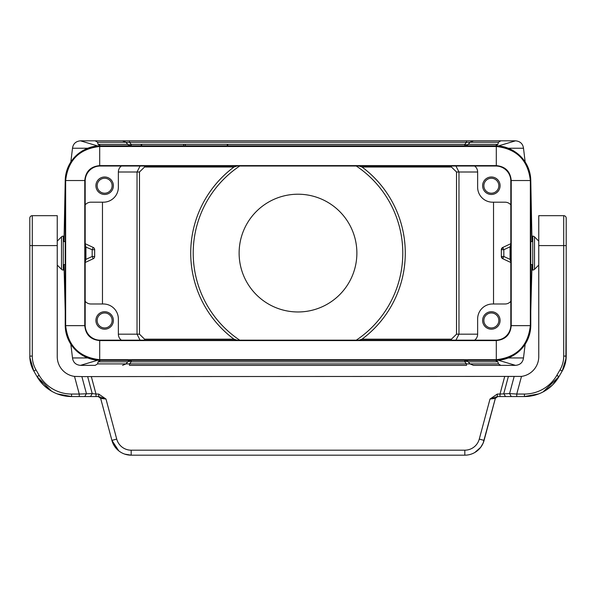 <?xml version="1.0" encoding="UTF-8"?>
<svg xmlns="http://www.w3.org/2000/svg" width="596" height="596" viewBox="0 0 596 596"><rect width="100%" height="100%" fill="white"/><g stroke="black" fill="none" stroke-linecap="round" stroke-linejoin="round"><path stroke-width="0.89" d="M141.245 145.811L141.245 144.314L227.724 144.314L227.724 145.811M530.775 264.587L530.775 311.231L531.997 264.587L530.775 264.587L530.775 241.596L531.997 241.596L530.775 180.983A34.941 34.926 135 0 0 514.415 151.406A34.933 34.926 180 0 0 495.455 145.811L100.545 145.811A34.933 34.926 180 0 0 81.585 151.406A34.941 34.926 45 0 0 65.225 180.983L64.003 241.596L65.225 241.596L65.225 264.587L64.003 264.587L65.225 311.231L65.225 264.587M510.817 243.704L502.771 247.452A2.496 2.496 0 0 0 501.333 249.709L503.829 249.709L502.771 247.452L501.333 249.709L501.333 256.474L501.333 249.709M455.933 340.167L458.972 334.177L456.514 334.177L451.448 339.169L451.448 340.167M451.448 166.023L451.448 167.022L456.514 172.006L458.972 172.006L455.933 166.023M94.667 256.474A2.496 2.496 0 0 1 93.229 258.731L92.171 256.474L92.171 249.709L94.667 249.709L94.667 256.474L92.171 256.474L85.936 259.379L84.878 262.627M141.245 144.351L131.232 144.351A4.992 3.032 -40 0 1 127.76 144.351L126.024 142.28L129.496 142.28L129.496 140.82L466.504 140.82L466.504 142.28L469.976 142.28L473.447 140.82L515.54 140.82L80.46 140.82C75.811 141.282 73.159 143.755 72.503 148.24L87.746 148.24M121.361 166.023A7.487 7.487 0 0 0 118.366 172.006L118.366 187.226A14.967 14.967 0 0 1 103.399 202.193L90.927 202.193A7.487 7.487 0 0 0 85.183 204.875M70.827 162.023L72.503 148.24M97.617 145.938L80.46 140.82L95.174 140.82L97.602 142.28L98.079 144.351L127.76 144.351A4.992 4.917 90 0 0 131.232 145.811L131.232 144.351L129.496 142.28L466.504 142.28L464.768 144.351L464.768 145.811A4.992 4.917 -90 0 0 468.24 144.351A4.992 3.032 40 0 1 464.768 144.351L227.724 144.351M511.122 243.555L510.064 246.804L510.817 246.804M140.067 166.023L137.028 172.006L139.486 172.006L144.552 167.022L144.552 166.023M144.552 340.167L144.552 339.169L139.486 334.177L137.028 334.177L140.067 340.167M498.398 142.28L497.921 144.351L468.24 144.351L469.976 142.28L498.398 142.28L500.826 140.82M85.183 259.379L85.936 259.379L85.936 246.804L84.878 243.555M85.183 246.804L92.171 249.709L93.229 247.452L85.183 243.704M237.052 340.167L233.967 339.169L144.552 339.169M237.052 166.023L233.967 167.022A107.28 107.28 0 0 0 233.967 339.169M497.921 361.832L468.24 361.832A4.992 3.032 -40 0 0 464.768 361.832L464.768 360.371A4.992 4.917 90 0 1 468.24 361.832L469.976 363.903L473.447 365.363L515.54 365.363L500.826 365.363L498.398 363.903L497.921 361.832L495.492 360.371L100.508 360.371L98.079 361.832L127.76 361.832L126.024 363.903L129.496 363.903L129.496 365.363L466.504 365.363L466.504 363.903L498.398 363.903M511.122 262.627L510.064 259.379L510.817 259.379M102.467 202.193L102.467 303.99M129.496 140.82L122.552 140.82L126.024 142.28L97.602 142.28M122.552 140.82L95.174 140.82M239.704 166.023A104.784 104.784 0 0 0 239.704 340.167M356.296 166.023A104.784 104.784 0 0 1 356.296 340.167M239.123 253.091A58.877 58.877 0 0 0 298 311.969A58.877 58.877 0 0 0 356.877 253.091A58.877 58.877 0 0 0 298 194.214A58.877 58.877 0 0 0 239.123 253.091M493.533 303.99L493.533 202.193M510.817 204.875A7.487 7.487 0 0 0 505.073 202.193L492.601 202.193A14.967 14.967 0 0 1 477.634 187.226L477.634 172.006L458.972 172.006L458.972 334.177L477.634 334.177L477.634 318.957A14.967 14.967 0 0 1 492.601 303.99L505.073 303.99A7.487 7.487 0 0 0 510.817 301.308M93.229 258.731L85.183 262.486M121.361 340.167A7.487 7.487 0 0 1 118.366 334.177L118.366 318.957A14.967 14.967 0 0 0 103.399 303.99L90.927 303.99A7.487 7.487 0 0 1 85.183 301.308M501.333 256.474L503.829 256.474L503.829 249.709L510.064 246.804L510.064 259.379L503.829 256.474L502.771 258.731A2.496 2.496 0 0 1 501.333 256.474L502.771 258.731A2.496 2.496 0 0 1 501.333 256.474M95.911 185.728A8.731 8.731 0 0 0 104.65 194.46A8.731 8.731 0 0 0 113.382 185.728A8.731 8.731 0 0 0 104.65 176.997A8.731 8.731 0 0 0 95.911 185.728M94.667 249.709A2.496 2.496 0 0 0 93.229 247.452A2.496 2.496 0 0 1 94.667 249.709M482.618 185.728A8.731 8.731 0 0 0 491.35 194.46A8.731 8.731 0 0 0 500.089 185.728A8.731 8.731 0 0 0 491.35 176.997A8.731 8.731 0 0 0 482.618 185.728M474.639 166.023A7.487 7.487 0 0 1 477.634 172.006M473.447 140.82L466.504 140.82M358.948 340.167L362.033 339.169L451.448 339.169M358.948 166.023L362.033 167.022A107.28 107.28 0 0 1 362.033 339.169M497.921 144.351L495.492 145.811L100.508 145.811L98.079 144.351M525.173 162.023L523.497 148.24C522.841 143.755 520.189 141.282 515.54 140.82L498.383 145.938M525.173 344.168L523.497 357.943C522.841 362.428 520.189 364.901 515.54 365.363L498.383 360.252M97.617 360.252L80.46 365.363L95.174 365.363L97.602 363.903L98.079 361.832M473.447 365.363L484.563 365.363M70.827 344.168L72.503 357.943C73.159 362.428 75.811 364.901 80.46 365.363L95.174 365.363M474.639 340.167A7.487 7.487 0 0 0 477.634 334.177M122.552 365.363L126.024 363.903L97.602 363.903M100.545 360.371A34.933 34.926 180 0 1 81.585 354.784A34.941 34.926 135 0 0 100.15 360.126L495.85 360.126A34.941 34.926 -135 0 0 514.415 354.784A34.933 34.926 180 0 1 495.455 360.371L100.545 360.371M131.232 361.832A4.992 3.032 40 0 0 127.76 361.832A4.992 4.917 -90 0 1 131.232 360.371L131.232 361.832L129.496 363.903L466.504 363.903L464.768 361.832L131.232 361.832M482.618 320.454A8.731 8.731 0 0 0 491.35 329.186A8.731 8.731 0 0 0 500.089 320.454A8.731 8.731 0 0 0 491.35 311.723A8.731 8.731 0 0 0 482.618 320.454M95.911 320.454A8.731 8.731 0 0 0 104.65 329.186A8.731 8.731 0 0 0 113.382 320.454A8.731 8.731 0 0 0 104.65 311.723A8.731 8.731 0 0 0 95.911 320.454M510.817 262.486L502.771 258.731M483.87 185.728A7.487 7.487 0 0 0 491.35 193.216A7.487 7.487 0 0 0 498.837 185.728A7.487 7.487 0 0 0 491.35 178.249A7.487 7.487 0 0 0 483.87 185.728M483.87 320.454A7.487 7.487 0 0 0 491.35 327.942A7.487 7.487 0 0 0 498.837 320.454A7.487 7.487 0 0 0 491.35 312.967A7.487 7.487 0 0 0 483.87 320.454M97.163 185.728A7.487 7.487 0 0 0 104.65 193.216A7.487 7.487 0 0 0 112.13 185.728A7.487 7.487 0 0 0 104.65 178.249A7.487 7.487 0 0 0 97.163 185.728M97.163 320.454A7.487 7.487 0 0 0 104.65 327.942A7.487 7.487 0 0 0 112.13 320.454A7.487 7.487 0 0 0 104.65 312.967A7.487 7.487 0 0 0 97.163 320.454M531.848 270.055L532.735 270.055A2.496 2.496 0 0 0 534.5 269.325L534.5 236.858A2.496 2.496 0 0 0 532.735 236.128L532.735 270.055M531.848 236.128L532.735 236.128M495.44 359.716L99.703 359.701C79.343 357.362 67.989 346.008 65.649 325.647L65.649 180.536C67.989 160.175 79.343 148.821 99.703 146.482L496.297 146.482C516.658 148.821 528.011 160.175 530.351 180.536L530.351 325.647C528.011 346.008 516.658 357.362 496.297 359.701L495.44 359.716L495.85 360.126M530.775 194.952L530.775 241.596M65.225 311.231L65.225 325.2A34.941 34.926 -45 0 0 81.585 354.784M63.265 236.128A2.496 2.496 0 0 0 61.5 236.858L61.5 269.325A2.496 2.496 0 0 0 63.265 270.055L63.265 236.128L64.152 236.128M100.56 146.474L100.15 146.065L495.85 146.065A34.941 34.926 135 0 1 514.415 151.406M100.15 146.065A34.941 34.926 -135 0 0 81.585 151.406M64.152 270.055L63.265 270.055M65.225 241.596L65.225 194.952M85.183 180.99L84.774 180.536C85.66 171.469 90.637 166.493 99.703 165.614L496.297 165.614C505.363 166.493 510.34 171.469 511.226 180.536C510.325 171.484 505.348 166.507 496.297 165.614L495.85 166.023L100.15 166.023A14.975 14.967 45 0 0 85.183 180.99L85.183 325.2A14.975 14.967 -45 0 0 100.15 340.167L99.703 340.577C90.637 339.69 85.66 334.714 84.774 325.647L84.774 180.536C85.675 171.484 90.652 166.507 99.703 165.614L100.15 166.023M530.351 180.536L511.226 180.536L511.226 325.647C510.34 334.714 505.363 339.69 496.297 340.577L99.703 340.577C90.652 339.675 85.675 334.699 84.774 325.647L85.183 325.2M495.85 166.023A14.975 14.967 135 0 1 510.817 180.99L510.817 325.2A14.975 14.967 -135 0 1 495.85 340.167L100.15 340.167M514.415 354.784A34.941 34.926 -135 0 0 530.775 325.2L530.775 311.231M510.817 325.2L511.226 325.647C510.325 334.699 505.348 339.675 496.297 340.577L495.85 340.167M511.226 180.536L510.817 180.99M84.729 396.549L96.001 396.549L79.246 396.549L79.246 394.053L92.224 393.598L90.517 396.549L84.729 396.549L86.427 393.598L81.876 376.59L521.485 376.404A19.959 19.959 0 0 0 538.754 356.632L538.754 215.67L563.704 215.67L538.754 215.67M566.2 218.166A2.496 2.496 0 0 0 563.704 215.67A2.496 2.496 0 0 1 566.2 218.166L566.2 356.095A29.942 29.942 0 0 1 562.192 371.062L558.996 376.59A39.917 39.917 0 0 1 524.428 396.549L516.754 396.549L516.754 394.053L509.573 393.598L511.271 396.549L516.754 396.549L499.999 396.549L499.999 394.053L509.573 393.598L514.125 376.59M511.271 396.549L505.483 396.549L503.776 393.598L508.336 376.59M497.749 396.549L495.343 398.396L490.001 399.044L497.31 396.549L516.754 396.549L505.483 396.549M116.727 439.096L111.906 440.384L100.657 398.396L105.999 399.044L116.727 439.096A14.967 14.967 0 0 0 131.187 450.189L464.813 450.189A14.967 14.967 0 0 0 479.273 439.096L490.001 399.044L497.31 394.053L497.31 396.549M32.296 215.67A2.496 2.496 0 0 0 29.8 218.166A2.496 2.496 0 0 1 32.296 215.67L57.246 215.67L57.246 245.604L32.296 245.604L32.296 215.67M29.8 220.662L29.8 245.604L32.296 245.604L32.296 356.095L29.8 356.095L29.852 357.905L29.8 218.166M57.231 393.882L71.572 396.549L71.572 394.053L79.246 394.053L74.515 376.404A19.959 19.959 0 0 1 57.246 356.632L57.246 245.604M74.515 376.404L81.876 376.59M566.148 357.905L562.192 371.062L558.996 376.59L543.098 391.915M521.485 376.404L516.754 394.053L524.428 394.053L524.428 396.549L538.769 393.882M566.2 238.504L566.2 241.946M87.664 376.59L92.224 393.598L96.001 394.053L96.001 396.549L98.69 396.549L98.69 394.053L105.999 399.044L98.69 396.549M474.833 452.476L480.667 447.343L483.147 443.096L495.343 398.396L484.094 440.384A19.959 19.959 0 0 1 464.813 455.18L131.187 455.18L464.813 455.18L464.813 450.189M29.8 356.326L29.8 356.095A29.942 29.942 0 0 0 33.808 371.062L29.83 357.436L33.808 371.062L37.004 376.59L33.808 371.062L37.004 376.59L51.517 391.147M29.8 356.468L29.86 357.987M29.904 358.628L30.12 360.438M30.143 360.617L30.485 362.465M30.597 362.949L30.798 363.761M30.97 364.387L31.186 365.102M32.139 367.687L32.296 368.06M90.517 396.549L71.572 396.549A39.917 39.917 0 0 1 37.004 376.59L43.337 384.845M100.657 398.396L98.251 396.549M118.775 450.852L111.906 440.384A19.959 19.959 0 0 0 131.187 455.18L124.765 454.115M552.663 384.845L558.996 376.59L562.512 370.488L564.583 365.802L565.887 360.386L566.2 286.08M538.754 245.604L566.2 245.604L566.2 253.091M527.989 396.392L529.665 396.206M546.122 390.142L552.648 384.867M557.901 378.385L558.169 377.953M37.831 377.953L38.099 378.385M43.352 384.867L49.878 390.142M456.514 172.006L456.514 334.177M139.486 334.177L139.486 172.006M118.366 334.177L137.028 334.177L137.028 172.006L118.366 172.006M227.307 145.811L227.307 144.314M185.311 145.811L185.311 144.314M183.657 145.811L183.657 144.314M141.662 145.811L141.662 144.314M233.967 167.022L144.552 167.022M362.033 167.022L451.448 167.022M523.497 148.24L508.254 148.24M523.497 357.943L508.254 357.943M72.503 357.943L87.746 357.943M100.56 359.716L100.15 360.126M65.634 324.79L65.225 325.2M65.634 181.393L65.225 180.983M65.649 180.536L84.774 180.536M65.649 325.647L84.774 325.647M99.703 359.701L99.703 340.577M496.297 359.701L496.297 340.577M530.365 181.393L530.775 180.983M495.44 146.474L495.85 146.065M530.365 324.79L530.775 325.2M99.703 146.482L99.703 165.614M496.297 146.482L496.297 165.614M530.351 325.647L511.226 325.647M497.31 394.053L499.999 394.053L504.685 376.59M32.296 356.095A27.446 27.446 0 0 0 35.969 369.811L33.808 371.062M71.572 394.053A37.421 37.421 0 0 1 39.165 375.338L35.969 369.811M566.2 356.095L563.704 356.095L563.704 215.67M524.428 394.053A37.421 37.421 0 0 0 556.835 375.338L558.996 376.59L556.835 375.562M563.704 356.095A27.446 27.446 0 0 1 560.031 369.811L556.835 375.338M562.192 371.062L560.031 369.811M91.315 376.59L96.001 394.053L98.69 394.053M479.273 439.096L484.094 440.384M71.572 396.549A39.917 39.917 0 0 1 37.004 376.59L39.165 375.338M131.187 450.189L131.187 455.18M39.165 375.562L37.004 376.59M538.754 265.071L534.5 269.325M57.246 241.119L61.5 236.858M57.246 265.071L61.5 269.325M538.754 241.119L534.5 236.858"/></g></svg>
